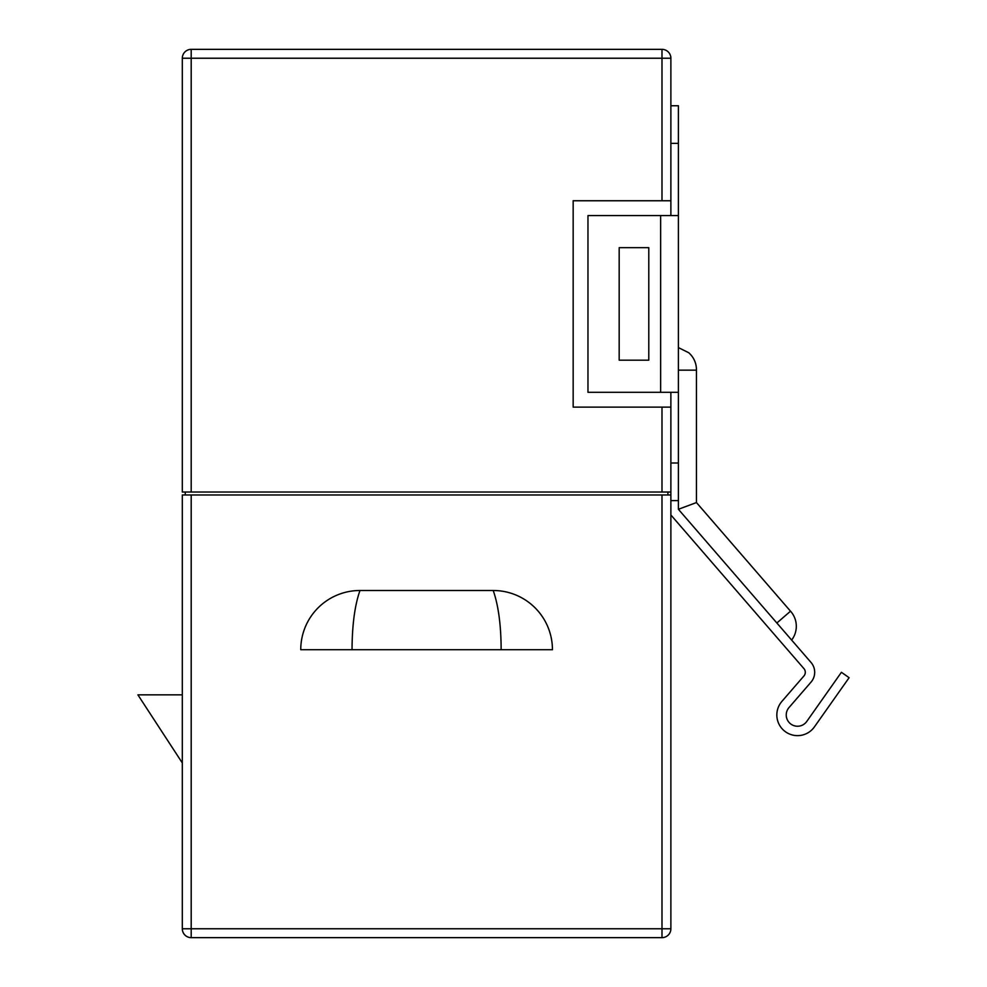 <?xml version="1.0" encoding="UTF-8"?>
<svg xmlns="http://www.w3.org/2000/svg" width="987" height="987" viewBox="0 0 987 987"><rect width="100%" height="100%" fill="white"/><g stroke="black" fill="none" stroke-linecap="round" stroke-linejoin="round"><path stroke-width="1.48" d="M790.809 611.521L790.809 611.521A22.565 22.565 0 0 1 791.636 640.057M670.876 514.967L803.911 668.594A5.638 5.638 0 0 1 803.911 675.984L781.889 701.412A20.678 20.678 0 0 0 784.776 731.244A20.678 20.678 0 0 0 814.423 726.876L849.104 677.699L841.417 672.283L806.749 721.46A11.276 11.276 0 0 1 790.575 723.841A11.276 11.276 0 0 1 788.995 707.568L811.018 682.128A15.039 15.039 0 0 0 811.018 662.437L678.402 509.292L696.452 502.556L696.452 370.15L696.452 502.556L790.513 611.187L776.868 622.994M661.993 200.756L661.993 58.233L191.194 58.233L191.194 49.35L661.993 49.35A8.883 8.883 0 0 1 670.876 58.233L670.876 200.756L573.163 200.756L573.163 407.113L670.876 407.113L670.876 492.019L182.311 492.019L182.311 58.233A8.883 8.883 0 0 1 191.194 49.35A8.883 8.883 0 0 0 182.311 58.233L191.194 58.233L191.194 492.019M670.876 215.561L670.876 200.756M648.792 247.675L619.182 247.675L619.182 360.193L648.792 360.193L648.792 247.675M678.402 392.308L587.968 392.308L587.968 215.561L678.402 215.561L678.402 500.606L670.876 500.606M670.876 105.757L678.402 105.757L678.402 215.561M678.402 509.292L678.402 500.606M661.993 494.98L191.194 494.98L191.194 928.767L661.993 928.767L661.993 494.98L670.876 494.98L670.876 492.019M670.876 407.113L670.876 392.308M670.876 494.98L670.876 928.767L661.993 928.767L661.993 937.65L191.194 937.65L191.194 928.767L182.311 928.767L182.311 494.98L191.194 494.98M501.149 649.717L552.436 649.717A59.22 59.22 0 0 0 493.216 590.497L359.971 590.497A59.22 59.22 0 0 0 300.751 649.717L501.149 649.717C501.051 625.067 498.398 605.327 493.216 590.497M185.272 492.019L185.272 494.98M667.915 492.019L667.915 494.98M182.311 694.848L137.896 694.848L182.311 762.951M359.971 590.497C354.802 605.216 352.162 624.956 352.038 649.717M696.452 370.15L678.402 370.15M661.993 937.65A8.883 8.883 0 0 0 670.876 928.767A8.883 8.883 0 0 1 661.993 937.65M182.311 928.767A8.883 8.883 0 0 0 191.194 937.65A8.883 8.883 0 0 1 182.311 928.767M660.636 392.308L660.636 215.561M661.993 492.019L661.993 407.113M670.876 463.002L678.402 463.002M678.402 143.362L670.876 143.362M670.876 58.233A8.883 8.883 0 0 0 661.993 49.35L661.993 58.233L670.876 58.233M678.402 347.597L688.79 352.766C693.775 357.306 696.328 362.957 696.452 369.693"/></g></svg>
